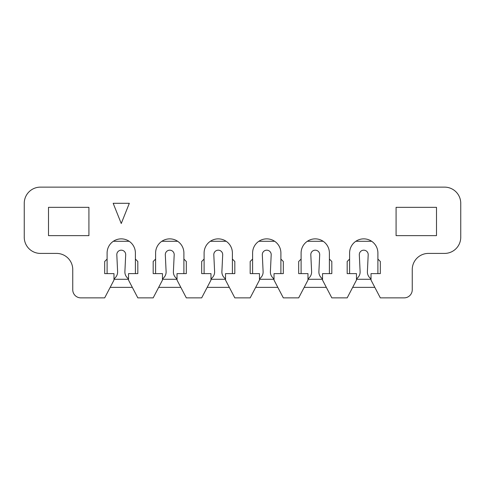 <?xml version="1.0" encoding="UTF-8"?>
<svg xmlns="http://www.w3.org/2000/svg" width="485" height="485" viewBox="0 0 485 485"><rect width="100%" height="100%" fill="white"/><g stroke="black" fill="none" stroke-linecap="round" stroke-linejoin="round"><path stroke-width="0.73" d="M329.394 253.006A14.144 14.144 0 0 0 315.25 238.862A14.144 14.144 0 0 0 301.106 253.006A14.144 14.144 0 0 1 315.25 238.862A14.144 14.144 0 0 1 329.394 253.006L329.394 259.069L331.819 261.494L331.819 273.619L322.525 273.619L322.525 280.087L331.819 297.869L347.181 297.869L356.475 280.087L356.475 273.619L347.181 273.619L347.181 261.494L349.606 259.069L349.606 253.006A14.144 14.144 0 0 1 363.75 238.862A14.144 14.144 0 0 1 377.894 253.006L377.894 259.069L380.319 261.494L380.319 273.619L371.025 273.619L371.025 280.087L380.319 297.869L404.169 297.869A8.081 8.081 0 0 0 412.25 289.787L412.25 269.581A16.169 16.169 0 0 1 428.419 253.412L444.581 253.412A16.169 16.169 0 0 0 460.75 237.244L460.75 203.294A16.169 16.169 0 0 0 444.581 187.131L40.419 187.131A16.169 16.169 0 0 0 24.25 203.294L24.25 237.244A16.169 16.169 0 0 0 40.419 253.412L56.581 253.412A16.169 16.169 0 0 1 72.75 269.581L72.75 289.787A8.081 8.081 0 0 0 80.831 297.869L104.681 297.869L113.975 280.087L113.975 273.619L104.681 273.619L104.681 261.494L107.106 259.069L107.106 253.006A14.144 14.144 0 0 1 121.25 238.862A14.144 14.144 0 0 1 135.394 253.006L135.394 259.069L137.819 261.494L137.819 273.619L128.525 273.619L128.525 280.087L137.819 297.869L153.181 297.869L162.475 280.087L162.475 273.619L153.181 273.619L153.181 261.494L155.606 259.069L155.606 253.006A14.144 14.144 0 0 1 169.75 238.862A14.144 14.144 0 0 1 183.894 253.006A14.144 14.144 0 0 0 169.75 238.862A14.144 14.144 0 0 0 155.606 253.006M113.169 203.294L121.25 223.506L129.331 203.294L113.169 203.294M88.919 235.631L88.919 207.337L48.5 207.337L48.5 235.631L88.919 235.631M396.081 235.631L436.5 235.631L436.5 207.337L396.081 207.337L396.081 235.631M183.894 253.006L183.894 259.069L186.319 261.494L186.319 273.619L177.025 273.619L177.025 280.087L186.319 297.869L201.681 297.869L210.975 280.087L210.975 273.619L201.681 273.619L201.681 261.494L204.106 259.069L204.106 253.006A14.144 14.144 0 0 1 218.25 238.862A14.144 14.144 0 0 1 232.394 253.006A14.144 14.144 0 0 0 218.25 238.862A14.144 14.144 0 0 0 204.106 253.006M232.394 253.006L232.394 259.069L234.819 261.494L234.819 273.619L225.525 273.619L225.525 280.087L234.819 297.869L250.181 297.869L259.475 280.087L259.475 273.619L250.181 273.619L250.181 261.494L252.606 259.069L252.606 273.619M280.894 273.619L280.894 253.006A14.144 14.144 0 0 0 266.75 238.862A14.144 14.144 0 0 0 252.606 253.006L252.606 259.069M280.894 259.069L283.319 261.494L283.319 273.619L274.025 273.619L274.025 280.087L283.319 297.869L298.681 297.869L307.975 280.087L307.975 273.619L298.681 273.619L298.681 261.494L301.106 259.069L301.106 273.619M301.106 253.006L301.106 259.069M212.394 277.565L210.975 279.063L212.394 277.565A8.081 8.081 0 0 0 214.606 271.618L213.806 254.667A4.444 4.444 0 0 1 218.25 250.181A4.444 4.444 0 0 1 222.688 254.934L221.894 271.618A8.081 8.081 0 0 0 224.106 277.565L225.525 279.063L224.106 277.565M277.826 287.362L255.674 287.362M274.025 279.281L259.475 279.281M309.394 277.565L307.975 279.063L309.394 277.565A8.081 8.081 0 0 0 311.606 271.618L310.806 254.667L311.606 271.618M310.806 254.625A4.444 4.444 0 0 0 310.806 254.667A4.444 4.444 0 0 1 315.25 250.181A4.444 4.444 0 0 1 319.688 254.934L318.894 271.618A8.081 8.081 0 0 0 321.106 277.565L322.525 279.063L321.106 277.565M207.174 287.362L229.326 287.362M210.975 279.281L225.525 279.281M232.394 259.069L232.394 273.619M213.806 254.625A4.444 4.444 0 0 0 213.806 254.667L214.606 271.618M222.688 254.934L221.894 271.618M322.525 279.281L307.975 279.281M374.826 287.362L352.674 287.362M356.475 279.281L371.025 279.281M349.606 273.619L349.606 259.069M377.894 273.619L377.894 259.069M349.606 253.006A14.144 14.144 0 0 1 363.75 238.862A14.144 14.144 0 0 1 377.894 253.006M357.894 277.565L356.475 279.063L357.894 277.565A8.081 8.081 0 0 0 360.106 271.618L359.306 254.667A4.444 4.444 0 0 1 363.75 250.181A4.444 4.444 0 0 1 368.188 254.934L367.394 271.618A8.081 8.081 0 0 0 369.606 277.565L371.025 279.063L369.606 277.565M359.306 254.625A4.444 4.444 0 0 0 359.306 254.667L360.106 271.618M326.326 287.362L304.174 287.362M329.394 259.069L329.394 273.619M252.606 253.006A14.144 14.144 0 0 1 266.75 238.862A14.144 14.144 0 0 1 280.894 253.006M260.894 277.565L259.475 279.063L260.894 277.565A8.081 8.081 0 0 0 263.106 271.618L262.306 254.667A4.444 4.444 0 0 1 266.75 250.181A4.444 4.444 0 0 1 271.188 254.934L270.394 271.618A8.081 8.081 0 0 0 272.606 277.565L274.025 279.063L272.606 277.565M262.306 254.625A4.444 4.444 0 0 0 262.306 254.667L263.106 271.618M107.106 253.006A14.144 14.144 0 0 1 121.25 238.862A14.144 14.144 0 0 1 135.394 253.006M113.975 279.281L128.525 279.281M117.606 271.618L116.806 254.667A4.444 4.444 0 0 1 116.806 254.625A4.444 4.444 0 0 0 116.806 254.667L117.606 271.618A8.081 8.081 0 0 1 115.394 277.565L113.975 279.063L115.394 277.565M127.106 277.565L128.525 279.063L127.106 277.565A8.081 8.081 0 0 1 124.894 271.618L125.688 254.934A4.444 4.444 0 0 0 121.25 250.181A4.444 4.444 0 0 0 116.806 254.625M180.826 287.362L158.674 287.362M110.174 287.362L132.326 287.362M107.106 259.069L107.106 273.619M204.106 273.619L204.106 259.069M183.894 259.069L183.894 273.619M155.606 273.619L155.606 259.069M162.475 279.281L177.025 279.281M163.894 277.565L162.475 279.063L163.894 277.565A8.081 8.081 0 0 0 166.106 271.618L165.306 254.667A4.444 4.444 0 0 1 169.75 250.181A4.444 4.444 0 0 1 174.188 254.934L173.394 271.618A8.081 8.081 0 0 0 175.606 277.565L177.025 279.063L175.606 277.565M165.306 254.625A4.444 4.444 0 0 0 165.306 254.667L166.106 271.618M135.394 259.069L135.394 273.619M210.332 241.287L226.168 241.287M355.832 241.287L371.668 241.287M258.832 241.287L274.668 241.287M307.332 241.287L323.168 241.287M113.332 241.287L129.168 241.287M161.832 241.287L177.668 241.287"/></g></svg>
